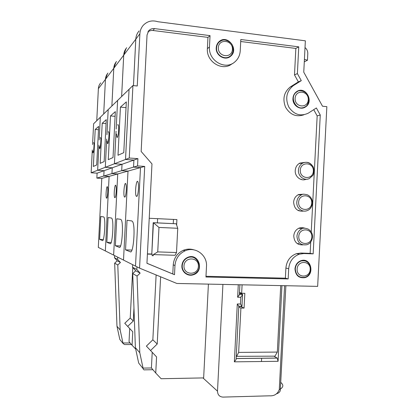 <?xml version="1.0" encoding="UTF-8"?>
<svg xmlns="http://www.w3.org/2000/svg" width="418" height="418" viewBox="0 0 418 418"><rect width="100%" height="100%" fill="white"/><g stroke="black" fill="none" stroke-linecap="round" stroke-linejoin="round"><path stroke-width="0.63" d="M108.163 131.994L108.372 131.691C110.127 131.351 107.63 150.705 107.186 140.939M115.337 111.627L110.488 115.922L108.283 159.681L113.022 157.529L115.337 111.627M132.924 85.559L129.267 158.014L137.914 158.636L137.548 165.925L144.706 166.421L139.565 268.147L176.845 283.461L317.659 286.377L326.85 106.668L322.508 106.229L303.761 72.157L305.359 40.823L157.858 21.72C152.152 19.97 147.298 21.156 143.28 25.284C141.216 27.666 140.082 30.498 139.884 33.785L137.25 85.998L132.924 85.559L108.194 109.594L106.93 134.711M116.058 131.215L114.417 163.767L105.289 167.304L106.71 139.063L105.289 167.304L112.249 167.775L111.956 173.585L117.724 173.961L113.639 255.105L98.314 247.399L101.788 178.418L96.851 178.11L97.101 173.167L91.15 172.786L97.645 170.267L104.061 170.69L103.789 176.03L109.108 176.37L105.352 250.941L109.108 176.37L101.788 178.418M116.173 129.005L117.615 100.44L116.167 129.026M116.063 131.236L114.422 163.767L122.025 164.295L121.701 170.669L128.007 171.087L123.519 260.08L113.639 255.105L117.724 173.961L109.108 176.37L103.789 176.03L96.851 178.11M119.339 247.362L115.358 245.753L116.721 218.776L120.75 219.351L121.387 220.051C123.733 224.241 121.837 249.264 119.339 247.362L119.616 247.372M126.283 190.253C126.408 187.175 126.262 185.059 125.844 183.899C124.611 180.691 123.091 194.333 124.381 196.894C125.228 197.813 125.86 195.598 126.283 190.253M129.267 158.014L125.52 159.467L129.058 89.316L125.515 159.467L133.901 160.068L133.546 167.127L140.49 167.597L117.724 173.961L111.956 173.585L103.789 176.03L104.056 170.69L97.101 173.167M116.507 61.503C114.84 63.426 113.931 65.694 113.774 68.312L111.872 106.02L113.769 68.312L105.446 79.321L103.701 113.962L105.446 79.321L98.371 88.673L96.762 120.713M126.058 48.504L123.718 55.166L121.628 96.537L123.718 55.16C123.89 52.292 124.888 49.805 126.706 47.704M125.515 159.467L114.422 163.767L122.025 164.295L104.061 170.69L97.645 170.267L98.914 145.072L97.645 170.267L105.289 167.304L112.249 167.775L111.956 173.585L121.701 170.669M115.102 116.329L110.488 115.922M120.577 245.936L115.358 245.753M132.626 264.657L132.501 267.222L135.725 270.754L132.725 273.576L135.38 347.624L138.682 363.059L139.863 364.538M136.952 266.83L136.817 269.485L132.501 267.222M136.817 269.485L140.15 273.142L135.725 270.754M140.15 273.142L137.052 276.068L132.725 273.576M137.052 276.068L139.784 352.74L135.38 347.624M139.784 352.74L143.181 368.692L138.682 363.059M144.874 369.846C143.98 370.071 143.416 369.69 143.181 368.692M208.41 284.115L203.65 377.909L161.118 378.724L155.747 373.028L156.562 356.915L146.389 346.104L152.847 339.813L156.123 274.95M156.562 356.915L146.389 346.104M150.574 350.514L157.215 344.019L152.847 339.813M157.215 344.019L160.616 276.794M155.747 373.028L151.421 367.955L152.215 352.322M117.662 125.013L117.949 124.58C118.806 125.207 118.921 128.404 118.294 134.178C117.401 138.635 116.815 138.598 116.549 134.068M126.325 101.893L120.426 107.118L118.001 155.266L123.77 152.648L126.325 101.893M137.548 165.925L133.546 167.122L140.49 167.597L135.516 266.109L123.519 260.08L128.007 171.087L121.706 170.669L122.025 164.295L133.901 160.068L133.546 167.122L121.706 170.669M222.919 284.412L217.501 391.164C217.663 394.838 219.481 396.818 222.956 397.1L269.532 395.815C274.26 396.118 277.515 394.054 279.287 389.623L280.619 388.886C283.441 386.958 283.55 384.858 280.938 382.59M261.637 358.221L261.469 361.507M130.359 251.819L125.541 249.87L127.035 220.255L131.916 220.955L132.788 221.932C135.552 227.141 133.337 254.024 130.359 251.819L130.724 251.835M138.489 188.821C138.624 185.576 138.452 183.277 137.971 181.94C136.498 177.99 134.606 192.839 136.153 196.063C137.198 197.317 137.977 194.903 138.489 188.821M138.389 31.82C136.822 33.973 135.96 36.429 135.798 39.182L133.457 85.612M304.419 59.309L307.455 60.27L304.288 61.801M307.455 60.27L307.789 53.692C307.836 51.174 306.911 49.136 305.015 47.579M126.037 107.635L120.426 107.118M131.931 250.089L125.541 249.87M284.59 285.693L279.287 389.623M273.91 356.162L277.244 358.106L278.08 361.304L281.941 285.635M239.477 293.065L242.56 294.272L239.415 294.22M298.154 210.515L298.509 210.385M297.438 243.694L298.159 243.495M299.685 228.353L299.152 228.076M190.436 257.154L189.924 256.783M184.463 272.625L184.991 272.646M278.08 361.304L234.357 361.847L237.299 303.97L240.475 304.006L240.82 297.282L237.643 297.235L239.535 294.356L242.55 294.408M240.82 297.282L242.696 294.408M240.475 304.006L241.949 306.31L238.803 306.274M237.299 303.97L238.803 306.279M234.357 361.847L236.097 359.527L236.196 358.56L277.244 358.106M135.693 349.098L132.072 345.258L132.752 331.782L124.757 323.281L130.228 318.046L132.778 267.525M132.752 331.782L124.757 323.281M127.694 326.38L133.3 321.003L130.228 318.046M133.3 321.003L133.959 307.946M132.072 345.258L129.037 341.689L129.7 328.558M100.221 137.851L100.372 137.626C101.793 137.235 99.808 154.524 99.359 146.535M106.266 119.658L102.211 123.253L100.189 163.36L104.155 161.557L106.266 119.658M106.93 134.716L108.194 109.594L100.315 117.254L99.171 139.946L100.315 117.259L93.616 123.765L92.577 144.524M110.19 243.663L106.846 242.309L108.095 217.538L111.481 218.024L111.961 218.541C113.973 221.968 112.311 245.324 110.19 243.663L110.399 243.668M116.214 191.428C116.335 188.518 116.209 186.559 115.843 185.545C114.798 182.885 113.539 195.478 114.636 197.547C115.326 198.236 115.854 196.199 116.214 191.428M107.964 73.056C106.433 74.827 105.592 76.917 105.446 79.321L107.421 73.73M115.917 62.23L113.769 68.312L123.718 55.166M100.707 82.874C99.285 84.52 98.507 86.453 98.371 88.673M103.659 216.905L104.03 217.292C105.77 220.14 104.291 242.006 102.467 240.538L99.62 239.383L100.775 216.493L103.659 216.905M114.584 255.581L114.475 257.765L117.239 260.785L114.668 263.173L116.972 326.254L119.814 339.437L120.828 340.707M117.698 257.148L117.583 259.395L114.475 257.765M117.583 259.395L120.431 262.504L117.239 260.785M120.431 262.504L117.787 264.97L114.668 263.173M117.787 264.97L120.149 329.948L116.972 326.254M120.149 329.948L123.064 343.502L119.814 339.437M131.461 344.536L124.574 344.568L123.064 343.502M106.067 123.582L102.211 123.253M111.178 242.466L106.846 242.309M93.475 142.825L93.595 142.658C94.766 142.251 93.146 157.837 92.712 151.185M98.653 126.403L95.21 129.455L93.345 166.469L96.71 164.938L98.653 126.403M92.3 149.973L91.15 172.786M107.766 192.416C107.881 189.662 107.781 187.839 107.457 186.945C106.559 184.704 105.493 196.382 106.428 198.085C107.013 198.607 107.457 196.716 107.766 192.416M98.486 129.726L95.21 129.455M103.277 239.524L99.62 239.383M280.724 285.609L277.333 352.071L274.976 356.152L236.259 356.329M238.762 307.073L240.909 308.05L238.652 352.4L236.567 356.544M240.909 308.05L244.075 308.082L244.828 293.316L241.661 293.264L242.09 284.81M238.798 306.415L240.392 306.431L244.075 308.082M241.04 293.676L241.076 293.034M239.509 292.422L241.661 293.264M154.529 28.602L210.04 35.624L209.465 46.983C208.216 60.573 225.203 70.553 234.67 62.057C238.067 59.199 239.927 55.422 240.245 50.724L240.815 39.517L298.755 46.847L297.386 73.589L301.284 80.648L293.196 85.721C286.497 91.312 285.024 98.408 288.775 107.013C294.011 114.642 300.505 116.695 308.259 113.173L316.374 107.975L320.261 115.018L313.16 253.867L303.881 253.543L299.335 254.175C292.997 256.615 289.449 261.464 288.692 268.717L288.174 278.942L205.954 276.993L206.492 266.397C207.464 255.1 195.284 246.113 185.096 250.826C179.003 253.726 175.628 258.622 174.975 265.508L174.51 274.71L146.948 263.298L151.974 163.908L141.153 151.457L147.037 34.992L148.798 30.666C150.344 29.056 152.256 28.372 154.529 28.602L152.988 30.488L207.955 37.39L210.04 35.624M207.955 37.39L207.385 48.629C206.163 61.958 222.731 71.849 232.162 63.677M240.716 41.507L295.845 48.431L298.755 46.847M295.845 48.431L294.497 74.906L297.386 73.589M294.497 74.906L298.358 81.891L301.284 80.648M298.358 81.891L290.338 86.918C283.947 92.153 282.354 98.92 285.562 107.227C290.108 114.772 296.216 117.296 303.876 114.798M313.725 109.673L317.168 115.906L320.261 115.018M317.168 115.906L311.243 231.885M310.726 242.027L310.146 253.365L313.16 253.867M310.146 253.365L300.944 253.042L296.44 253.669C290.155 256.082 286.638 260.879 285.891 268.058L285.374 278.179L288.174 278.942M285.374 278.179L205.99 276.277M193.858 249.839C190.31 248.731 186.778 248.893 183.262 250.33C177.227 253.198 173.888 258.037 173.24 264.855L172.78 273.957L174.51 274.71M172.78 273.957L146.953 263.262M157.403 222.878L176.197 223.776L177.739 228.275L176.511 252.535L175.058 255.293L153.322 254.588L157.738 251.902L158.976 227.449L153.443 222.737L176.197 223.776M152.136 255.565L153.265 255.701L153.322 254.588M153.265 255.701L152.131 255.664L152.199 254.238L151.797 254.092L153.443 222.737M157.738 251.902L176.511 252.535M158.976 227.449L177.739 228.275M151.797 254.092L153.187 222.705L157.398 222.898L157.612 218.671M147.418 254.081L152.199 254.238M147.852 32.014C149.32 30.78 151.034 30.274 152.988 30.488M176.631 225.046L176.908 219.586L149.226 218.269M302.935 244.885C297.271 245.068 294.215 242.085 293.765 235.935C294.141 232.079 295.991 229.44 299.309 228.014L302.057 227.549L304.769 228.129M303.729 211.059C297.621 211.806 294.251 208.843 293.619 202.166C293.953 198.56 295.63 196.011 298.666 194.516L303.724 194.182M306.201 179.238C301.065 181.642 294.721 176.626 295.239 170.497C295.531 167.095 297.067 164.635 299.852 163.104L304.471 162.435M238.652 352.4L277.333 352.071M139.095 30.942C137.094 33.257 135.996 36 135.803 39.182L133.462 85.612M125.52 159.467L133.901 160.063L137.914 158.636M144.706 166.421L140.49 167.597L135.516 266.109L139.565 268.147M216.226 47.804C215.51 55.51 225.197 61.174 230.548 56.263C239.472 49.449 227.324 33.811 219.095 41.638C217.35 43.242 216.393 45.296 216.226 47.804M297.491 91.521L296.675 91.61M292.961 98.429C292.36 105.231 300.03 110.592 305.255 107.086C314.55 101.95 305.537 85.408 296.738 91.568C294.444 93.146 293.185 95.435 292.961 98.429M302.183 108.126L302.878 107.666M300.986 179.437L301.336 179.244M298.567 210.714L299.262 210.4M299.131 194.819L298.551 194.569M297.82 243.94L298.833 243.589M300.385 228.416L299.575 227.92M294.972 268.894C295.526 275.389 298.797 278.315 304.779 277.667C315.167 275.29 311.253 257.138 301.08 260.644C297.444 262.002 295.406 264.751 294.972 268.894M184.845 272.985L185.383 272.985M190.869 257.065L190.446 256.73M181.898 265.707C181.386 271.925 187.86 276.915 193.487 274.699C204.757 271.172 198.649 252.535 187.76 257.347C184.233 258.961 182.279 261.752 181.898 265.707M147.423 253.883L151.603 254.019M173.465 219.424L173.256 223.604M296.675 91.955L296.012 92.101M301.373 108.163L302.089 107.792M143.066 368.101L151.441 367.981M139.884 33.785L123.718 55.16M217.501 391.164L202.939 377.919M277.165 358.048L236.149 358.503M299.1 163.532L302.919 162.999C306.378 161.479 309.623 162.498 312.654 166.071C314.195 167.555 314.315 174.019 312.763 175.523L309.294 178.57C304.299 181.13 297.924 176.244 298.436 170.178C298.724 166.876 300.213 164.483 302.919 162.999C306.984 161.411 310.287 162.534 312.836 166.369M300.276 170.204C300.694 161.108 313.902 162.127 313.354 171.145C312.977 180.174 299.763 179.291 300.276 170.204M301.702 194.736C298.755 196.183 297.125 198.665 296.806 202.171C296.32 208.028 302.277 212.799 307.246 210.588C310.187 209.517 311.912 207.004 312.418 203.043C312.392 199.292 310.757 196.57 307.517 194.872C304.503 194.046 302.564 193.999 301.702 194.736L297.992 194.851M311.724 202.996C312.272 193.978 299.058 193.147 298.64 202.239C298.128 211.325 311.353 212.025 311.724 202.996M302.329 228.583C299.105 229.963 297.313 232.528 296.947 236.274C297.585 242.811 300.892 245.622 306.875 244.708C310.072 243.741 311.964 241.16 312.544 236.969C312.622 233.568 311.144 230.929 308.118 229.064C305.187 228.061 303.254 227.899 302.329 228.583L298.698 228.27M311.849 236.949C312.398 227.941 299.199 227.314 298.781 236.395C298.269 245.47 311.478 245.967 311.849 236.949M300.516 260.842L301.159 260.968C304.011 260.576 307.617 260.137 310.558 266.627C311.807 273.722 307.12 276.967 304.712 277.338C298.959 277.96 295.813 275.149 295.28 268.899C295.698 264.918 297.658 262.274 301.159 260.968C305.642 260.069 308.745 261.861 310.475 266.35M297.114 269.072C297.527 259.991 310.736 260.43 310.193 269.438C309.816 278.451 296.602 278.148 297.114 269.072M187.363 257.519L187.881 257.676C196.173 253.329 205.661 269.014 193.388 274.36C187.98 276.497 181.746 271.695 182.243 265.712C182.609 261.908 184.49 259.228 187.881 257.676C194.041 254.907 201.027 261.354 199.104 267.959M183.988 265.885C184.422 256.354 198.978 256.835 198.404 266.292C198.022 275.755 183.455 275.415 183.988 265.885M216.561 47.851C216.717 45.437 217.642 43.456 219.325 41.915C221.822 40.4 224.466 37.965 230.872 43.044C232.674 44.606 233.39 47.469 233.019 51.628C232.152 53.985 231.258 55.432 230.334 55.975C225.192 60.704 215.871 55.26 216.561 47.851M218.342 47.683C218.771 38.226 232.993 40.029 232.424 49.397C232.042 58.792 217.815 57.13 218.342 47.683M237.643 297.235L238.281 284.731M122.96 342.995L130.123 342.964M207.385 48.629L209.465 46.983M290.635 86.725L293.493 85.528M300.944 253.042L303.881 253.543M285.891 268.058L288.692 268.717M173.24 264.855L174.975 265.508M308.265 99.74C308.818 90.68 295.526 89.238 295.108 98.376C294.596 107.504 307.894 108.811 308.265 99.74M296.905 91.866C288.289 96.95 296.801 112.343 305.093 106.783C306.812 106.355 308.103 104.056 308.97 99.892C309.252 91.537 299.278 88.956 296.905 91.866L295.772 92.31M124.381 196.894L125.113 196.93M136.153 196.063L137.161 196.12M276.826 393.709C278.686 393.035 279.835 392.006 280.279 390.626L285.881 285.719M227.648 57.788L229.069 56.832M217.799 43.101L219.325 41.915M239.895 284.768L239.373 295.061M242.534 295.118L241.985 305.945M238.824 305.913L236.097 359.527M144.879 369.846L152.931 369.721M114.636 197.547L115.185 197.578M106.428 198.085L106.851 198.106M293.196 85.721L290.338 86.918M299.335 254.175L296.44 253.669M185.096 250.826L183.262 250.33M148.798 30.666L148.244 31.371M229.226 57.151L230.548 56.263M302.292 108.058L305.255 107.086"/></g></svg>
